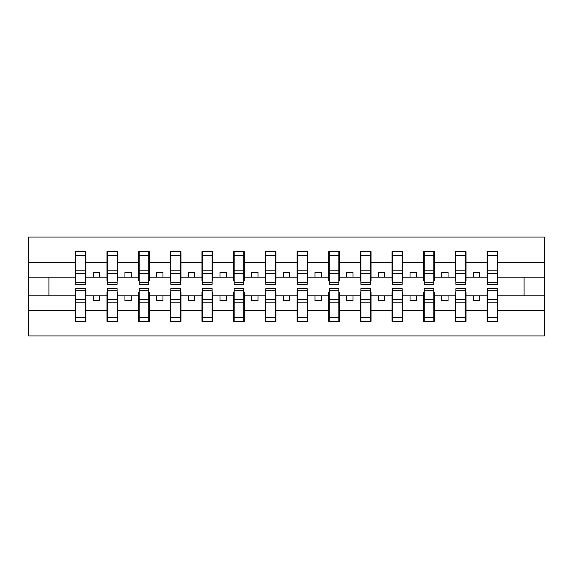 <?xml version="1.0" encoding="UTF-8"?>
<svg xmlns="http://www.w3.org/2000/svg" width="573" height="573" viewBox="0 0 573 573"><rect width="100%" height="100%" fill="white"/><g stroke="black" fill="none" stroke-linecap="round" stroke-linejoin="round"><path stroke-width="0.86" d="M75.786 292.072L75.278 292.072L75.278 310.509L28.65 310.509L28.65 335.914L544.35 335.914L544.35 310.509L497.722 310.509L497.722 321.346L487.079 321.346L487.587 321.346L487.587 288.656L497.214 288.656L497.214 299.7L487.587 299.7M487.587 292.072L487.079 292.072L487.079 295.876L473.391 295.876L473.391 300.689L479.73 300.689L479.73 295.876M487.079 321.346L487.079 295.876M497.214 292.072L497.722 292.072L497.722 310.509M455.907 292.072L455.399 292.072L455.399 295.876L441.719 295.876L441.719 300.689L448.05 300.689L448.05 295.876M487.079 310.509L466.042 310.509L466.042 321.346L455.399 321.346L455.399 295.876M465.541 292.072L466.042 292.072L466.042 310.509M424.228 292.072L423.726 292.072L423.726 295.876L410.039 295.876L410.039 300.689L416.378 300.689L416.378 295.876M455.399 310.509L434.37 310.509L434.37 321.346L423.726 321.346L423.726 295.876M433.861 292.072L434.37 292.072L434.37 310.509M392.555 292.072L392.047 292.072L392.047 295.876L378.366 295.876L378.366 300.689L384.698 300.689L384.698 295.876M423.726 310.509L402.69 310.509L402.69 321.346L392.047 321.346L392.047 295.876M402.182 292.072L402.69 292.072L402.69 310.509M360.875 292.072L360.374 292.072L360.374 295.876L346.686 295.876L346.686 300.689L353.018 300.689L353.018 295.876M392.047 310.509L371.018 310.509L371.018 321.346L360.374 321.346L360.374 295.876M370.509 292.072L371.018 292.072L371.018 310.509M329.203 292.072L328.694 292.072L328.694 295.876L315.007 295.876L315.007 300.689L321.346 300.689L321.346 295.876M360.374 310.509L339.338 310.509L339.338 321.346L328.694 321.346L328.694 295.876M338.829 292.072L339.338 292.072L339.338 310.509M297.523 292.072L297.015 292.072L297.015 295.876L283.334 295.876L283.334 300.689L289.666 300.689L289.666 295.876M328.694 310.509L307.658 310.509L307.658 321.346L297.015 321.346L297.015 295.876M307.157 292.072L307.658 292.072L307.658 310.509M265.843 292.072L265.342 292.072L265.342 295.876L251.654 295.876L251.654 300.689L257.993 300.689L257.993 295.876M297.015 310.509L275.985 310.509L275.985 321.346L265.342 321.346L265.342 295.876M275.477 292.072L275.985 292.072L275.985 310.509M234.171 292.072L233.662 292.072L233.662 295.876L219.982 295.876L219.982 300.689L226.314 300.689L226.314 295.876M265.342 310.509L244.306 310.509L244.306 321.346L233.662 321.346L233.662 295.876M243.797 292.072L244.306 292.072L244.306 310.509M202.491 292.072L201.983 292.072L201.983 295.876L188.302 295.876L188.302 300.689L194.634 300.689L194.634 295.876M233.662 310.509L212.626 310.509L212.626 321.346L201.983 321.346L201.983 295.876M212.125 292.072L212.626 292.072L212.626 310.509M170.818 292.072L170.31 292.072L170.31 295.876L156.622 295.876L156.622 300.689L162.961 300.689L162.961 295.876M201.983 310.509L180.953 310.509L180.953 321.346L170.31 321.346L170.31 295.876M180.445 292.072L180.953 292.072L180.953 310.509M139.139 292.072L138.63 292.072L138.63 295.876L124.95 295.876L124.95 300.689L131.281 300.689L131.281 295.876M170.31 310.509L149.274 310.509L149.274 321.346L138.63 321.346L138.63 295.876M148.772 292.072L149.274 292.072L149.274 310.509M107.459 292.072L106.958 292.072L106.958 295.876L93.27 295.876L93.27 300.689L99.609 300.689L99.609 295.876M138.63 310.509L117.601 310.509L117.601 321.346L106.958 321.346L106.958 295.876M117.093 292.072L117.601 292.072L117.601 310.509M487.587 282.826L497.214 282.826L497.214 284.344L487.587 284.344L487.587 251.654L487.079 251.654L487.079 262.491L466.042 262.491L466.042 280.928L465.541 280.928M487.587 280.928L487.079 280.928L487.079 262.491M455.907 282.826L465.541 282.826L465.541 284.344L455.907 284.344L455.907 251.654L455.399 251.654L455.399 262.491L434.37 262.491L434.37 280.928L433.861 280.928M455.907 280.928L455.399 280.928L455.399 262.491M424.228 282.826L433.861 282.826L433.861 284.344L424.228 284.344L424.228 251.654L423.726 251.654L423.726 262.491L402.69 262.491L402.69 280.928L402.182 280.928M424.228 280.928L423.726 280.928L423.726 262.491M392.555 282.826L402.182 282.826L402.182 284.344L392.555 284.344L392.555 251.654L392.047 251.654L392.047 262.491L371.018 262.491L371.018 280.928L370.509 280.928M392.555 280.928L392.047 280.928L392.047 262.491M360.875 282.826L370.509 282.826L370.509 284.344L360.875 284.344L360.875 251.654L360.374 251.654L360.374 262.491L339.338 262.491L339.338 280.928L338.829 280.928M360.875 280.928L360.374 280.928L360.374 262.491M329.203 282.826L338.829 282.826L338.829 284.344L329.203 284.344L329.203 251.654L328.694 251.654L328.694 262.491L307.658 262.491L307.658 280.928L307.157 280.928M329.203 280.928L328.694 280.928L328.694 262.491M297.523 282.826L307.157 282.826L307.157 284.344L297.523 284.344L297.523 251.654L297.015 251.654L297.015 262.491L275.985 262.491L275.985 280.928L275.477 280.928M297.523 280.928L297.015 280.928L297.015 262.491M265.843 282.826L275.477 282.826L275.477 284.344L265.843 284.344L265.843 251.654L265.342 251.654L265.342 262.491L244.306 262.491L244.306 280.928L243.797 280.928M265.843 280.928L265.342 280.928L265.342 262.491M234.171 282.826L243.797 282.826L243.797 284.344L234.171 284.344L234.171 251.654L233.662 251.654L233.662 262.491L212.626 262.491L212.626 280.928L212.125 280.928M234.171 280.928L233.662 280.928L233.662 262.491M202.491 282.826L212.125 282.826L212.125 284.344L202.491 284.344L202.491 251.654L201.983 251.654L201.983 262.491L180.953 262.491L180.953 280.928L180.445 280.928M202.491 280.928L201.983 280.928L201.983 262.491M170.818 282.826L180.445 282.826L180.445 284.344L170.818 284.344L170.818 251.654L170.31 251.654L170.31 262.491L149.274 262.491L149.274 280.928L148.772 280.928M170.818 280.928L170.31 280.928L170.31 262.491M139.139 282.826L148.772 282.826L148.772 284.344L139.139 284.344L139.139 251.654L138.63 251.654L138.63 262.491L117.601 262.491L117.601 280.928L117.093 280.928M139.139 280.928L138.63 280.928L138.63 262.491M107.459 282.826L117.093 282.826L117.093 284.344L107.459 284.344L107.459 251.654L106.958 251.654L106.958 262.491L85.921 262.491L85.921 251.654L85.413 251.654L85.413 284.344L75.786 284.344L75.786 273.3L85.413 273.3M107.459 280.928L106.958 280.928L106.958 262.491M75.278 310.509L75.278 321.346L85.921 321.346L85.921 292.072L85.413 292.072M75.786 273.3L75.786 251.654L75.278 251.654L75.278 262.491L28.65 262.491L28.65 237.086L544.35 237.086L544.35 262.491L497.722 262.491L497.722 280.928L497.214 280.928M75.786 280.928L75.278 280.928L75.278 262.491M487.079 251.654L497.722 251.654L497.722 262.491M455.399 251.654L466.042 251.654L466.042 262.491M423.726 251.654L434.37 251.654L434.37 262.491M392.047 251.654L402.69 251.654L402.69 262.491M360.374 251.654L371.018 251.654L371.018 262.491M328.694 251.654L339.338 251.654L339.338 262.491M297.015 251.654L307.658 251.654L307.658 262.491M265.342 251.654L275.985 251.654L275.985 262.491M233.662 251.654L244.306 251.654L244.306 262.491M201.983 251.654L212.626 251.654L212.626 262.491M170.31 251.654L180.953 251.654L180.953 262.491M138.63 251.654L149.274 251.654L149.274 262.491M106.958 251.654L117.601 251.654L117.601 262.491M106.958 310.509L85.921 310.509M75.278 251.654L85.921 251.654M473.391 295.876L466.042 295.876M487.079 277.124L479.73 277.124L479.73 272.311L473.391 272.311L473.391 277.124L466.042 277.124M473.391 277.124L479.73 277.124M441.719 295.876L434.37 295.876M455.399 277.124L448.05 277.124L448.05 272.311L441.719 272.311L441.719 277.124L434.37 277.124M441.719 277.124L448.05 277.124M410.039 295.876L402.69 295.876M423.726 277.124L416.378 277.124L416.378 272.311L410.039 272.311L410.039 277.124L402.69 277.124M410.039 277.124L416.378 277.124M378.366 295.876L371.018 295.876M392.047 277.124L384.698 277.124L384.698 272.311L378.366 272.311L378.366 277.124L371.018 277.124M378.366 277.124L384.698 277.124M346.686 295.876L339.338 295.876M360.374 277.124L353.018 277.124L353.018 272.311L346.686 272.311L346.686 277.124L339.338 277.124M346.686 277.124L353.018 277.124M315.007 295.876L307.658 295.876M328.694 277.124L321.346 277.124L321.346 272.311L315.007 272.311L315.007 277.124L307.658 277.124M315.007 277.124L321.346 277.124M283.334 295.876L275.985 295.876M297.015 277.124L289.666 277.124L289.666 272.311L283.334 272.311L283.334 277.124L275.985 277.124M283.334 277.124L289.666 277.124M251.654 295.876L244.306 295.876M265.342 277.124L257.993 277.124L257.993 272.311L251.654 272.311L251.654 277.124L244.306 277.124M251.654 277.124L257.993 277.124M219.982 295.876L212.626 295.876M233.662 277.124L226.314 277.124L226.314 272.311L219.982 272.311L219.982 277.124L212.626 277.124M219.982 277.124L226.314 277.124M188.302 295.876L180.953 295.876M201.983 277.124L194.634 277.124L194.634 272.311L188.302 272.311L188.302 277.124L180.953 277.124M188.302 277.124L194.634 277.124M156.622 295.876L149.274 295.876M170.31 277.124L162.961 277.124L162.961 272.311L156.622 272.311L156.622 277.124L149.274 277.124M156.622 277.124L162.961 277.124M124.95 295.876L117.601 295.876M138.63 277.124L131.281 277.124L131.281 272.311L124.95 272.311L124.95 277.124L117.601 277.124M124.95 277.124L131.281 277.124M93.27 295.876L85.921 295.876M106.958 277.124L99.609 277.124L99.609 272.311L93.27 272.311L93.27 277.124L85.921 277.124L85.921 262.491M93.27 277.124L99.609 277.124M85.921 277.124L85.921 280.928L85.413 280.928M75.278 295.876L28.65 295.876L28.65 262.491M28.65 310.509L28.65 295.876M75.278 277.124L28.65 277.124M544.35 310.509L544.35 262.491M48.92 295.876L48.92 277.124M544.35 277.124L524.08 277.124L524.08 295.876L497.722 295.876M544.35 295.876L524.08 295.876M524.08 277.124L497.722 277.124M85.413 257.993L85.921 257.993M75.278 257.993L75.786 257.993M75.786 270.828L85.413 270.828M75.278 321.346L75.786 321.346L75.786 288.656L85.413 288.656L85.413 299.7L75.786 299.7M75.786 315.007L75.278 315.007M85.921 315.007L85.413 315.007M85.413 299.7L85.413 321.346L85.921 321.346M85.413 302.172L75.786 302.172M117.601 251.654L117.093 251.654L117.093 282.826M117.093 257.993L117.601 257.993M106.958 257.993L107.459 257.993M107.459 273.3L117.093 273.3M107.459 270.828L117.093 270.828M149.274 251.654L148.772 251.654L148.772 282.826M148.772 257.993L149.274 257.993M138.63 257.993L139.139 257.993M139.139 273.3L148.772 273.3M139.139 270.828L148.772 270.828M180.953 251.654L180.445 251.654L180.445 282.826M180.445 257.993L180.953 257.993M170.31 257.993L170.818 257.993M170.818 273.3L180.445 273.3M170.818 270.828L180.445 270.828M212.626 251.654L212.125 251.654L212.125 282.826M212.125 257.993L212.626 257.993M201.983 257.993L202.491 257.993M202.491 273.3L212.125 273.3M202.491 270.828L212.125 270.828M106.958 321.346L107.459 321.346L107.459 288.656L117.093 288.656L117.093 299.7L107.459 299.7M107.459 315.007L106.958 315.007M117.601 315.007L117.093 315.007M117.093 299.7L117.093 321.346L117.601 321.346M117.093 302.172L107.459 302.172M138.63 321.346L139.139 321.346L139.139 288.656L148.772 288.656L148.772 299.7L139.139 299.7M139.139 315.007L138.63 315.007M149.274 315.007L148.772 315.007M148.772 299.7L148.772 321.346L149.274 321.346M148.772 302.172L139.139 302.172M170.31 321.346L170.818 321.346L170.818 288.656L180.445 288.656L180.445 299.7L170.818 299.7M170.818 315.007L170.31 315.007M180.953 315.007L180.445 315.007M180.445 299.7L180.445 321.346L180.953 321.346M180.445 302.172L170.818 302.172M201.983 321.346L202.491 321.346L202.491 288.656L212.125 288.656L212.125 299.7L202.491 299.7M202.491 315.007L201.983 315.007M212.626 315.007L212.125 315.007M212.125 299.7L212.125 321.346L212.626 321.346M212.125 302.172L202.491 302.172M244.306 251.654L243.797 251.654L243.797 282.826M243.797 257.993L244.306 257.993M233.662 257.993L234.171 257.993M234.171 273.3L243.797 273.3M234.171 270.828L243.797 270.828M233.662 321.346L234.171 321.346L234.171 288.656L243.797 288.656L243.797 299.7L234.171 299.7M234.171 315.007L233.662 315.007M244.306 315.007L243.797 315.007M243.797 299.7L243.797 321.346L244.306 321.346M243.797 302.172L234.171 302.172M275.985 251.654L275.477 251.654L275.477 282.826M275.477 257.993L275.985 257.993M265.342 257.993L265.843 257.993M265.843 273.3L275.477 273.3M265.843 270.828L275.477 270.828M265.342 321.346L265.843 321.346L265.843 288.656L275.477 288.656L275.477 299.7L265.843 299.7M265.843 315.007L265.342 315.007M275.985 315.007L275.477 315.007M275.477 299.7L275.477 321.346L275.985 321.346M275.477 302.172L265.843 302.172M307.658 251.654L307.157 251.654L307.157 282.826M307.157 257.993L307.658 257.993M297.015 257.993L297.523 257.993M297.523 273.3L307.157 273.3M297.523 270.828L307.157 270.828M297.015 321.346L297.523 321.346L297.523 288.656L307.157 288.656L307.157 299.7L297.523 299.7M297.523 315.007L297.015 315.007M307.658 315.007L307.157 315.007M307.157 299.7L307.157 321.346L307.658 321.346M307.157 302.172L297.523 302.172M339.338 251.654L338.829 251.654L338.829 282.826M338.829 257.993L339.338 257.993M328.694 257.993L329.203 257.993M329.203 273.3L338.829 273.3M329.203 270.828L338.829 270.828M328.694 321.346L329.203 321.346L329.203 288.656L338.829 288.656L338.829 299.7L329.203 299.7M329.203 315.007L328.694 315.007M339.338 315.007L338.829 315.007M338.829 299.7L338.829 321.346L339.338 321.346M338.829 302.172L329.203 302.172M371.018 251.654L370.509 251.654L370.509 282.826M370.509 257.993L371.018 257.993M360.374 257.993L360.875 257.993M360.875 273.3L370.509 273.3M360.875 270.828L370.509 270.828M360.374 321.346L360.875 321.346L360.875 288.656L370.509 288.656L370.509 299.7L360.875 299.7M360.875 315.007L360.374 315.007M371.018 315.007L370.509 315.007M370.509 299.7L370.509 321.346L371.018 321.346M370.509 302.172L360.875 302.172M402.69 251.654L402.182 251.654L402.182 282.826M402.182 257.993L402.69 257.993M392.047 257.993L392.555 257.993M392.555 273.3L402.182 273.3M392.555 270.828L402.182 270.828M392.047 321.346L392.555 321.346L392.555 288.656L402.182 288.656L402.182 299.7L392.555 299.7M392.555 315.007L392.047 315.007M402.69 315.007L402.182 315.007M402.182 299.7L402.182 321.346L402.69 321.346M402.182 302.172L392.555 302.172M434.37 251.654L433.861 251.654L433.861 282.826M433.861 257.993L434.37 257.993M423.726 257.993L424.228 257.993M424.228 273.3L433.861 273.3M424.228 270.828L433.861 270.828M423.726 321.346L424.228 321.346L424.228 288.656L433.861 288.656L433.861 299.7L424.228 299.7M424.228 315.007L423.726 315.007M434.37 315.007L433.861 315.007M433.861 299.7L433.861 321.346L434.37 321.346M433.861 302.172L424.228 302.172M466.042 251.654L465.541 251.654L465.541 282.826M465.541 257.993L466.042 257.993M455.399 257.993L455.907 257.993M455.907 273.3L465.541 273.3M455.907 270.828L465.541 270.828M455.399 321.346L455.907 321.346L455.907 288.656L465.541 288.656L465.541 299.7L455.907 299.7M455.907 315.007L455.399 315.007M466.042 315.007L465.541 315.007M465.541 299.7L465.541 321.346L466.042 321.346M465.541 302.172L455.907 302.172M497.722 251.654L497.214 251.654L497.214 282.826M497.214 257.993L497.722 257.993M487.079 257.993L487.587 257.993M487.587 273.3L497.214 273.3M487.587 270.828L497.214 270.828M487.587 315.007L487.079 315.007M497.722 315.007L497.214 315.007M497.214 299.7L497.214 321.346L497.722 321.346M497.214 302.172L487.587 302.172M75.786 282.826L85.413 282.826M75.786 255.322L85.413 255.322M85.413 290.174L75.786 290.174M85.413 317.678L75.786 317.678M107.459 255.322L117.093 255.322M139.139 255.322L148.772 255.322M170.818 255.322L180.445 255.322M202.491 255.322L212.125 255.322M117.093 290.174L107.459 290.174M117.093 317.678L107.459 317.678M148.772 290.174L139.139 290.174M148.772 317.678L139.139 317.678M180.445 290.174L170.818 290.174M180.445 317.678L170.818 317.678M212.125 290.174L202.491 290.174M212.125 317.678L202.491 317.678M234.171 255.322L243.797 255.322M243.797 290.174L234.171 290.174M243.797 317.678L234.171 317.678M265.843 255.322L275.477 255.322M275.477 290.174L265.843 290.174M275.477 317.678L265.843 317.678M297.523 255.322L307.157 255.322M307.157 290.174L297.523 290.174M307.157 317.678L297.523 317.678M329.203 255.322L338.829 255.322M338.829 290.174L329.203 290.174M338.829 317.678L329.203 317.678M360.875 255.322L370.509 255.322M370.509 290.174L360.875 290.174M370.509 317.678L360.875 317.678M392.555 255.322L402.182 255.322M402.182 290.174L392.555 290.174M402.182 317.678L392.555 317.678M424.228 255.322L433.861 255.322M433.861 290.174L424.228 290.174M433.861 317.678L424.228 317.678M455.907 255.322L465.541 255.322M465.541 290.174L455.907 290.174M465.541 317.678L455.907 317.678M487.587 255.322L497.214 255.322M497.214 290.174L487.587 290.174M497.214 317.678L487.587 317.678"/></g></svg>
